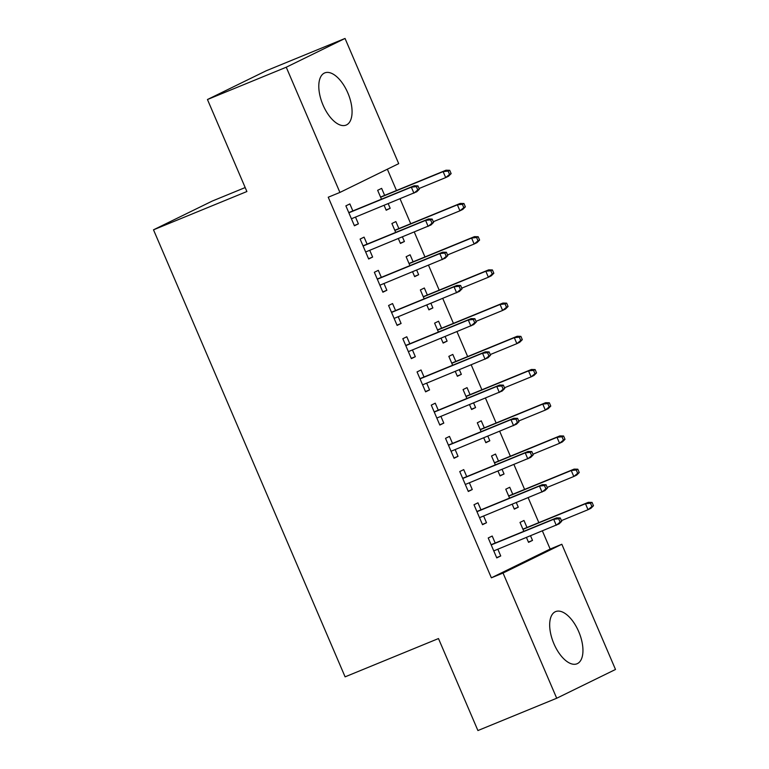 <?xml version="1.0" encoding="UTF-8"?>
<svg xmlns="http://www.w3.org/2000/svg" width="769" height="769" viewBox="0 0 769 769"><rect width="100%" height="100%" fill="white"/><g stroke="black" fill="none" stroke-linecap="round" stroke-linejoin="round"><path stroke-width="1.15" d="M553.92 643.759A28.193 13.775 -112.3 0 1 555.612 611.605A28.193 13.775 -112.3 0 1 578.711 631.628A28.193 13.775 -112.3 0 1 577.01 663.782A28.193 13.775 -112.3 0 1 553.92 643.759M323.038 105.065A28.193 13.775 -112.3 0 1 324.729 72.911A28.193 13.775 -112.3 0 1 347.828 92.934A28.193 13.775 -112.3 0 1 346.127 125.087A28.193 13.775 -112.3 0 1 323.038 105.065M550.162 549.047L561.831 544.26L615.498 669.472L556.708 698.242L477.914 730.55L438.484 638.558L345.098 676.845L153.502 229.816L246.887 191.529L207.457 99.528L266.247 70.758L345.041 38.45L398.707 163.653L339.917 192.433L328.238 197.22L491.372 577.817L550.162 549.047L542.395 530.946M538.838 522.632L528.168 497.735M524.602 489.42L513.932 464.524M510.366 456.209L499.696 431.313M496.13 422.998L485.46 398.102M481.894 389.787L471.224 364.891M467.658 356.576L456.988 331.679M453.431 323.365L442.761 298.468M439.195 290.153L428.525 265.257M424.959 256.942L414.289 232.046M410.723 223.721L400.053 198.835M396.487 190.51L387.355 169.209M245.186 187.559L212.292 201.045L153.502 229.816M512.75 494.275L509.741 487.267L505.771 489.209L509.578 498.101M516.316 502.599L518.287 507.194L514.307 509.136L512.221 504.272M480.971 509.828L477.962 502.82L473.992 504.762L482.528 524.689L486.508 522.747L483.614 515.999M484.278 427.852L481.269 420.845L477.299 422.787L481.115 431.678M487.844 436.177L489.815 440.772L485.845 442.713L483.759 437.849M452.499 443.405L449.49 436.398L445.52 438.34L454.066 458.266L458.036 456.325L455.142 449.577M455.806 361.43L452.806 354.422L448.827 356.364L452.643 365.256M459.372 369.745L461.342 374.349L457.372 376.291L455.286 371.427M424.027 376.983L421.028 369.976L417.058 371.917L425.593 391.844L429.563 389.902L426.68 383.154M427.343 295.008L424.334 288L420.364 289.942L424.171 298.833M430.909 303.322L432.88 307.927L428.9 309.869L426.814 305.005M395.564 310.561L392.555 303.553L388.585 305.495L397.121 325.422L401.101 323.48L398.207 316.732M398.871 228.585L395.862 221.578L391.892 223.519L395.708 232.411M402.437 236.9L404.407 241.504L400.438 243.446L398.352 238.582M367.092 244.138L364.083 237.131L360.113 239.072L368.659 258.999L372.629 257.057L369.735 250.309M352.856 210.927L349.857 203.92L345.877 205.861L354.422 225.788L358.392 223.846L355.499 217.098M384.635 195.374L381.635 188.367L377.656 190.308L381.472 199.2M388.201 203.689L390.171 208.293L386.201 210.235L384.116 205.371M381.328 277.349L378.319 270.342L374.349 272.284L382.895 292.21L386.865 290.269L383.971 283.521M413.107 261.796L410.098 254.789L406.128 256.731L409.935 265.622M416.673 270.111L418.644 274.716L414.664 276.657L412.588 271.793M409.8 343.772L406.791 336.764L402.821 338.706L411.357 358.633L415.327 356.691L412.444 349.943M441.579 328.219L438.57 321.211L434.6 323.153L438.407 332.045M445.136 336.534L447.106 341.138L443.136 343.08L441.05 338.216M438.263 410.194L435.264 403.187L431.284 405.128L439.83 425.055L443.8 423.113L440.906 416.365M470.042 394.641L467.043 387.634L463.063 389.575L466.879 398.467M473.608 402.956L475.578 407.56L471.608 409.502L469.523 404.638M466.735 476.617L463.726 469.609L459.756 471.551L468.302 491.478L472.272 489.536L469.378 482.788M498.514 461.064L495.505 454.056L491.535 455.998L495.342 464.889M502.08 469.388L504.051 473.983L500.071 475.924L497.985 471.061M495.207 543.039L492.198 536.031L488.228 537.973L496.764 557.9L500.734 555.958L497.851 549.21M526.986 527.486L523.977 520.478L520.007 522.42L523.814 531.312M530.543 535.81L532.513 540.405L528.543 542.347L526.457 537.483M556.708 698.242L503.041 573.04L561.831 544.26M207.457 99.528L286.251 67.22L345.041 38.45M491.372 577.817L503.041 573.04M339.917 192.433L286.251 67.22M354.307 225.519L358.392 223.846M386.086 209.966L390.171 208.293M368.543 258.73L372.629 257.057M400.322 243.177L404.407 241.504M382.779 291.941L386.865 290.269M414.558 276.388L418.644 274.716M397.006 325.152L401.101 323.48M428.785 309.599L432.88 307.927M411.242 358.364L415.327 356.691M443.021 342.811L447.106 341.138M425.478 391.575L429.563 389.902M457.257 376.022L461.342 374.349M439.714 424.786L443.8 423.113M471.493 409.233L475.578 407.56M453.95 457.997L458.036 456.325M485.729 442.444L489.815 440.772M468.186 491.208L472.272 489.536M499.965 475.655L504.051 473.983M482.413 524.42L486.508 522.747M514.192 508.867L518.287 507.194M496.649 557.631L500.734 555.958M528.428 542.078L532.513 540.405M419.365 189.174L417.942 185.858L416.346 186.636L417.769 189.953L419.365 189.174L416.769 191.75L351.414 218.771M417.769 189.953L413.914 193.154L411.348 187.175L414.212 185.771L348.77 212.6M416.346 186.636L411.348 187.175L348.857 212.802M417.942 185.858L414.212 185.771M451.143 173.621L449.711 170.305L448.125 171.083L449.548 174.4L451.143 173.621L448.548 176.197L445.693 177.591L443.127 171.622L445.991 170.218L380.549 197.047M448.125 171.083L443.127 171.622L380.636 197.249M449.548 174.4L445.693 177.591L419.076 188.511M445.991 170.218L449.711 170.305M433.591 222.385L432.168 219.069L430.582 219.847L432.005 223.164L433.591 222.385L431.005 224.961L365.65 251.982M432.005 223.164L428.15 226.365L425.584 220.386L428.448 218.982L363.006 245.811M430.582 219.847L425.584 220.386L363.093 246.013M432.168 219.069L428.448 218.982M447.827 255.596L446.404 252.28L444.818 253.059L446.241 256.375L447.827 255.596L445.241 258.173L379.886 285.203M446.241 256.375L442.377 259.576L439.82 253.597L442.675 252.194L377.243 279.032M444.818 253.059L439.82 253.597L377.319 279.224M446.404 252.28L442.675 252.194M465.37 206.832L463.947 203.516L462.361 204.294L463.784 207.611L465.37 206.832L462.784 209.408L459.929 210.812L457.363 204.833L460.227 203.429L394.785 230.258M462.361 204.294L457.363 204.833L394.862 230.46M463.784 207.611L459.929 210.812L433.312 221.722M460.227 203.429L463.947 203.516M479.606 240.043L478.183 236.727L476.597 237.506L478.02 240.822L479.606 240.043L477.02 242.62L474.156 244.023L471.599 238.044L474.454 236.641L409.021 263.469M476.597 237.506L471.599 238.044L409.098 263.671M478.02 240.822L474.156 244.023L447.548 254.933M474.454 236.641L478.183 236.727M462.063 288.808L460.641 285.491L459.055 286.27L460.477 289.586L462.063 288.808L459.478 291.384L394.122 318.414M460.477 289.586L456.613 292.787L454.056 286.808L456.911 285.405L391.479 312.243M459.055 286.27L454.056 286.808L391.556 312.435M460.641 285.491L456.911 285.405M476.299 322.019L474.877 318.702L473.291 319.481L474.713 322.797L476.299 322.019L473.714 324.595L408.358 351.625M474.713 322.797L470.849 325.998L468.292 320.019L471.147 318.616L405.705 345.454M473.291 319.481L468.292 320.019L405.792 345.646M474.877 318.702L471.147 318.616M493.842 273.255L492.42 269.938L490.833 270.717L492.256 274.033L493.842 273.255L491.256 275.831L488.392 277.234L485.835 271.255L488.69 269.852L423.258 296.69M490.833 270.717L485.835 271.255L423.334 296.882M492.256 274.033L488.392 277.234L461.775 288.144M488.69 269.852L492.42 269.938M508.078 306.466L506.656 303.149L505.06 303.928L506.492 307.244L508.078 306.466L505.493 309.042L502.628 310.445L500.061 304.466L502.926 303.063L437.484 329.901M505.06 303.928L500.061 304.466L437.571 330.093M506.492 307.244L502.628 310.445L476.011 321.355M502.926 303.063L506.656 303.149M490.535 355.23L489.113 351.914L487.517 352.692L488.94 356.009L490.535 355.23L487.94 357.806L422.585 384.836M488.94 356.009L485.085 359.21L482.519 353.231L485.383 351.827L419.941 378.665M487.517 352.692L482.519 353.231L420.028 378.857M489.113 351.914L485.383 351.827M522.314 339.677L520.892 336.361L519.296 337.139L520.719 340.456L522.314 339.677L519.719 342.253L516.864 343.656L514.298 337.678L517.162 336.274L451.72 363.112M519.296 337.139L514.298 337.678L451.807 363.304M520.719 340.456L516.864 343.656L490.247 354.567M517.162 336.274L520.892 336.361M504.772 388.441L503.349 385.125L501.753 385.903L503.176 389.22L504.772 388.441L502.176 391.017L436.821 418.048M503.176 389.22L499.321 392.421L496.755 386.442L499.619 385.038L434.177 411.876M501.753 385.903L496.755 386.442L434.264 412.069M503.349 385.125L499.619 385.038M536.551 372.888L535.118 369.572L533.532 370.35L534.955 373.667L536.551 372.888L533.955 375.464L531.1 376.868L528.534 370.889L531.398 369.485L465.956 396.323M533.532 370.35L528.534 370.889L466.043 396.516M534.955 373.667L531.1 376.868L504.483 387.778M531.398 369.485L535.118 369.572M518.998 421.652L517.575 418.336L515.989 419.115L517.412 422.431L518.998 421.652L516.412 424.228L451.057 451.259M517.412 422.431L513.557 425.632L510.991 419.653L513.855 418.249L448.414 445.088M515.989 419.115L510.991 419.653L448.5 445.28M517.575 418.336L513.855 418.249M550.777 406.099L549.354 402.783L547.768 403.562L549.191 406.878L550.777 406.099L548.191 408.675L545.336 410.079L542.77 404.1L545.634 402.696L480.192 429.535M547.768 403.562L542.77 404.1L480.269 429.727M549.191 406.878L545.336 410.079L518.719 420.989M545.634 402.696L549.354 402.783M533.234 454.863L531.812 451.547L530.226 452.326L531.648 455.642L533.234 454.863L530.648 457.44L465.293 484.47M531.648 455.642L527.784 458.843L525.227 452.864L528.082 451.461L462.65 478.299M530.226 452.326L525.227 452.864L462.727 478.491M531.812 451.547L528.082 451.461M565.013 439.31L563.59 435.994L562.004 436.773L563.427 440.089L565.013 439.31L562.427 441.887L559.563 443.29L557.006 437.311L559.861 435.908L494.429 462.746M562.004 436.773L557.006 437.311L494.505 462.938M563.427 440.089L559.563 443.29L532.955 454.2M559.861 435.908L563.59 435.994M547.47 488.084L546.048 484.758L544.462 485.537L545.884 488.853L547.47 488.084L544.885 490.651L479.529 517.681M545.884 488.853L542.02 492.054L539.463 486.075L542.318 484.672L476.886 511.51M544.462 485.537L539.463 486.075L476.963 511.702M546.048 484.758L542.318 484.672M579.249 472.531L577.827 469.205L576.241 469.984L577.663 473.3L579.249 472.531L576.663 475.098L573.799 476.501L571.242 470.522L574.097 469.119L508.655 495.957M576.241 469.984L571.242 470.522L508.742 496.149M577.663 473.3L573.799 476.501L547.182 487.411M574.097 469.119L577.827 469.205M561.706 521.295L560.284 517.97L558.698 518.748L560.12 522.064L561.706 521.295L559.121 523.862L493.765 550.892M560.12 522.064L556.256 525.265L553.699 519.286L556.554 517.883L491.112 544.721M558.698 518.748L553.699 519.286L491.199 544.913M560.284 517.97L556.554 517.883M593.485 505.742L592.063 502.417L590.467 503.195L591.899 506.511L593.485 505.742L590.9 508.309L588.035 509.712L585.469 503.733L588.333 502.33L522.891 529.168M590.467 503.195L585.469 503.733L522.978 529.36M591.899 506.511L588.035 509.712L561.418 520.623M588.333 502.33L592.063 502.417"/></g></svg>
